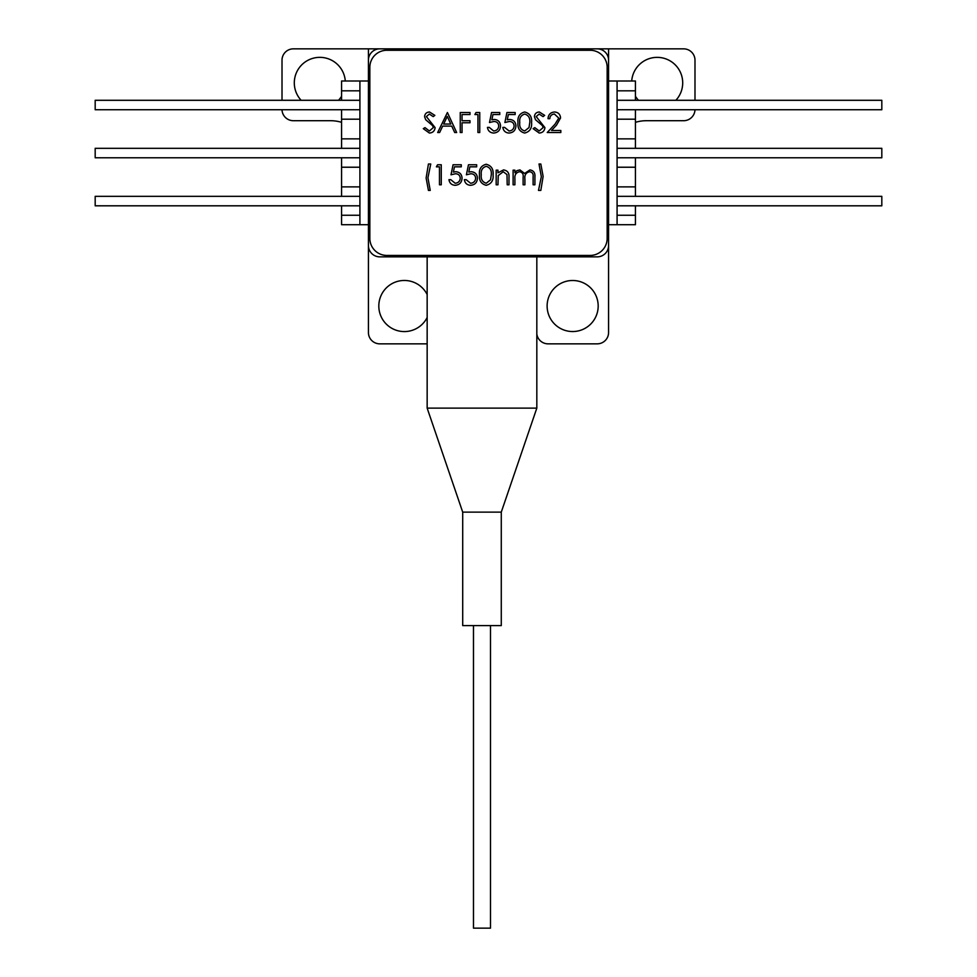<?xml version="1.0" encoding="UTF-8"?>
<svg xmlns="http://www.w3.org/2000/svg" width="977" height="977" viewBox="0 0 977 977"><rect width="100%" height="100%" fill="white"/><g stroke="black" fill="none" stroke-linecap="round" stroke-linejoin="round"><path stroke-width="1.47" d="M675.852 100.289A25.524 25.524 0 0 0 657.179 57.362A25.524 25.524 0 0 0 631.716 80.993M635.429 96.259A25.524 25.524 0 0 0 638.494 100.289M345.284 80.993A25.524 25.524 0 0 0 296.422 72.701A25.524 25.524 0 0 0 301.148 100.289M427.157 294.541A25.524 25.524 0 0 0 378.82 306.021A25.524 25.524 0 0 0 427.157 317.501M572.644 280.497A25.524 25.524 0 0 0 547.12 306.021A25.524 25.524 0 0 0 572.644 331.545A25.524 25.524 0 0 0 598.18 306.021A25.524 25.524 0 0 0 572.644 280.497M341.571 205.805L341.571 224.71L368.427 224.71L368.427 332.498A11.345 11.345 0 0 0 379.772 343.843L427.157 343.843M359.915 90.824L341.571 90.824L341.571 80.993L368.427 80.993L368.427 48.85L392.058 48.85L392.058 50.267M536.825 334.073A11.345 11.345 0 0 0 548.06 343.843L597.228 343.843A11.345 11.345 0 0 0 608.573 332.498L608.573 224.71L635.429 224.71L635.429 205.805M617.085 224.71L617.085 80.993L608.573 80.993L608.573 48.85L392.058 48.85A18.905 18.905 0 0 0 393.878 50.267M427.157 408.13L427.157 256.853L379.772 256.853L597.228 256.853L536.825 256.853L536.825 408.13L427.157 408.13L462.707 512.131L462.707 625.598L501.274 625.598L501.274 512.131L462.707 512.131M584.942 50.267L584.942 48.85A18.905 18.905 0 0 1 583.122 50.267M694.989 100.289L694.989 60.195A11.345 11.345 0 0 0 683.644 48.85L608.573 48.85M282.011 100.289L282.011 60.195A11.345 11.345 0 0 1 293.356 48.85L368.427 48.85M635.429 122.333A37.822 37.822 0 0 1 646.395 120.708L683.644 120.708A11.345 11.345 0 0 0 694.989 109.742M338.506 100.289A25.524 25.524 0 0 0 341.571 96.259M282.011 109.742A11.345 11.345 0 0 0 293.356 120.708L330.605 120.708A37.822 37.822 0 0 1 341.571 122.333M379.772 256.853A11.345 11.345 0 0 1 368.427 245.508L368.427 60.195A11.345 11.345 0 0 1 379.772 48.85L387.332 48.85L387.332 50.267M589.668 50.267L589.668 48.85L597.228 48.85A11.345 11.345 0 0 1 608.573 60.195L608.573 245.508A11.345 11.345 0 0 1 597.228 256.853M341.571 157.773L341.571 196.34M359.915 80.993L359.915 224.71M341.571 109.742L341.571 148.321M341.571 90.824L341.571 100.289M341.571 119.194L359.915 119.194M359.915 138.856L341.571 138.856M341.571 167.226L359.915 167.226M359.915 186.888L341.571 186.888M341.571 215.258L359.915 215.258M617.085 119.194L635.429 119.194L635.429 138.856L617.085 138.856M617.085 80.993L635.429 80.993L635.429 90.824L617.085 90.824M617.085 167.226L635.429 167.226L635.429 186.888L617.085 186.888M635.429 119.194L635.429 109.742M635.429 100.289L635.429 90.824M635.429 167.226L635.429 157.773M635.429 148.321L635.429 138.856M635.429 196.34L635.429 186.888M617.085 215.258L635.429 215.258M617.085 205.805L881.816 205.805L881.816 196.34L617.085 196.34M617.085 157.773L881.816 157.773L881.816 148.321L617.085 148.321M617.085 109.742L881.816 109.742L881.816 100.289L617.085 100.289M359.915 100.289L95.184 100.289L95.184 109.742L359.915 109.742M359.915 148.321L95.184 148.321L95.184 157.773L359.915 157.773M359.915 196.34L95.184 196.34L95.184 205.805L359.915 205.805M514.903 184.787L513.108 184.787L513.108 170.169L514.903 170.169L514.903 172.709L516.931 170.645L519.947 169.913L524.6 173.442L529.961 169.913C533.637 170.572 535.286 172.892 534.908 176.874L534.908 184.787L533.112 184.787L533.112 176.861C533.527 173.894 532.367 172.172 529.644 171.708C525.98 172.575 524.393 175.042 524.905 179.096L524.905 184.787L523.11 184.787L523.11 177.35C523.611 174.199 522.451 172.318 519.63 171.708C516.1 172.477 514.525 174.785 514.903 178.632L514.903 184.787M493.092 174.785C493.593 180.489 491.284 183.994 486.18 185.3C481.136 183.969 478.913 180.464 479.487 174.785C478.901 169.106 481.136 165.601 486.18 164.258C491.284 165.577 493.593 169.082 493.092 174.785M451.008 174.785L453.059 164.771L461.278 164.771L461.278 166.835L454.464 166.835L453.389 172.099L455.746 171.708C459.715 172.062 461.816 174.236 462.048 178.254C461.73 182.626 459.41 184.971 455.062 185.3C451.582 185.019 449.542 183.139 448.956 179.658L450.751 179.658L455.172 183.249C458.286 182.968 459.972 181.282 460.252 178.18C459.972 175.31 458.36 173.833 455.416 173.759L451.008 174.785M428.439 190.43L426.119 178.034L428.439 164.002L430.747 164.002L427.926 177.777L430.234 190.43L428.439 190.43M544.922 127.621C544.507 130.979 542.601 132.787 539.206 133.043L533.112 128.659L534.81 127.645L539.206 130.991L543.127 127.596L542.406 125.63L535.518 119.719L534.395 116.666C534.712 113.747 536.349 112.184 539.328 112.001L544.665 115.384L543.041 116.617L539.133 114.053L536.19 116.581L544.922 127.621M504.889 122.516L506.941 112.514L515.16 112.514L515.16 114.565L508.345 114.565L507.271 119.829L509.628 119.438C513.597 119.792 515.697 121.978 515.929 125.984C515.612 130.356 513.279 132.713 508.944 133.043C505.463 132.762 503.424 130.881 502.837 127.389L504.633 127.389L509.054 130.991C512.168 130.71 513.853 129.013 514.134 125.911C513.841 123.041 512.241 121.575 509.298 121.49L504.889 122.516M477.948 114.565L474.871 114.565L476.043 112.514L479.744 112.514L479.744 132.53L477.948 132.53L477.948 114.565M437.672 132.53L447.417 112.514L456.662 132.53L454.708 132.53L451.74 126.106L442.679 126.106L439.626 132.53L437.672 132.53M607.157 238.425L607.157 67.291A17.024 17.024 0 0 0 590.145 50.267L386.855 50.267A17.024 17.024 0 0 0 369.843 67.291L369.843 238.425A17.024 17.024 0 0 0 386.855 255.437L590.145 255.437A17.024 17.024 0 0 0 607.157 238.425M435.107 127.621C434.692 130.979 432.787 132.787 429.392 133.043L423.297 128.659L424.995 127.645L429.392 130.991L433.312 127.596L432.591 125.63L425.703 119.719L424.58 116.666C424.897 113.747 426.546 112.184 429.514 112.001L434.85 115.384L433.226 116.617L429.318 114.053L426.375 116.581L435.107 127.621M462.048 132.53L460.252 132.53L460.252 112.514L469.998 112.514L469.998 114.565L462.048 114.565L462.048 120.721L469.998 120.721L469.998 122.772L462.048 122.772L462.048 132.53M489.501 122.516L491.553 112.514L499.76 112.514L499.76 114.565L492.958 114.565L491.871 119.829L494.228 119.438C498.197 119.792 500.297 121.978 500.529 125.984C500.212 130.356 497.891 132.713 493.556 133.043C490.063 132.762 488.036 130.881 487.45 127.389L489.245 127.389L493.654 130.991C496.768 130.71 498.465 129.013 498.734 125.911C498.453 123.041 496.841 121.575 493.91 121.49L489.501 122.516M531.573 122.528C532.074 128.231 529.778 131.736 524.673 133.043C519.63 131.7 517.395 128.207 517.981 122.528C517.383 116.849 519.617 113.332 524.673 112.001C529.778 113.308 532.074 116.813 531.573 122.528M558.771 118.107L554.435 114.053C551.614 114.285 550.075 115.823 549.795 118.669L547.999 118.669C548.329 114.602 550.503 112.379 554.521 112.001C558.221 112.27 560.236 114.26 560.566 117.948L556.524 125.129L551.516 130.478L560.822 130.478L560.822 132.53L547.23 132.53L554.985 124.238L558.771 118.107M439.467 166.835L436.389 166.835L437.562 164.771L441.262 164.771L441.262 184.787L439.467 184.787L439.467 166.835M466.408 174.785L468.459 164.771L476.666 164.771L476.666 166.835L469.864 166.835L468.789 172.099L471.146 171.708C475.115 172.062 477.216 174.236 477.435 178.254C477.13 182.626 474.798 184.971 470.462 185.3C466.982 185.019 464.942 183.139 464.356 179.658L466.151 179.658L470.56 183.249C473.674 182.968 475.372 181.282 475.64 178.18C475.359 175.31 473.747 173.833 470.816 173.759L466.408 174.785M497.965 184.787L496.169 184.787L496.169 170.169L497.965 170.169L497.965 172.807L503.534 169.913C507.552 170.56 509.371 173.027 508.993 177.325L508.993 184.787L507.197 184.787L506.99 174.578L503.216 171.708L498.246 175.579L497.965 184.787M540.818 164.002L543.127 176.422L540.818 190.43L538.498 190.43L541.331 176.666L539.011 164.002L540.818 164.002M450.8 124.055L447.271 116.41L443.643 124.055L450.8 124.055M524.734 114.053C520.875 115.262 519.214 118.083 519.776 122.516C519.214 126.949 520.863 129.77 524.734 130.991L529.021 127.547L529.778 122.516C530.242 118.107 528.557 115.286 524.734 114.053M486.241 166.322C482.382 167.531 480.733 170.352 481.282 174.785C480.733 179.218 482.382 182.04 486.241 183.249L490.539 179.817L491.297 174.785C491.749 170.364 490.063 167.543 486.241 166.322M490.503 625.598L490.503 928.15L473.479 928.15L473.479 625.598M501.274 512.131L536.825 408.13"/></g></svg>
